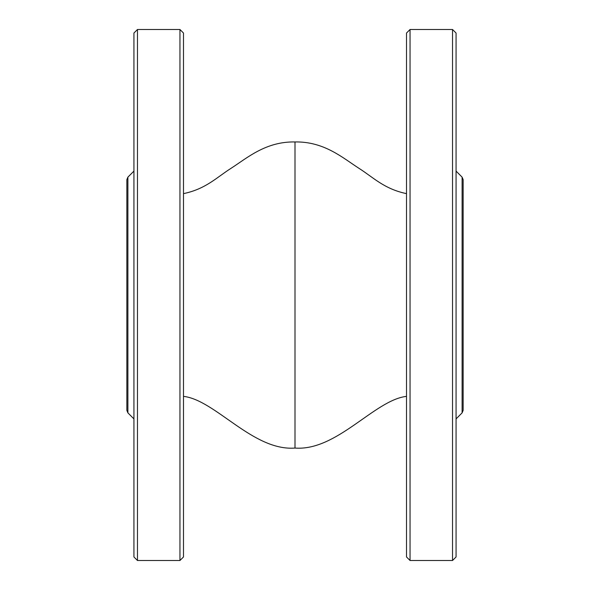 <?xml version="1.0" encoding="UTF-8"?>
<svg xmlns="http://www.w3.org/2000/svg" width="590" height="590" viewBox="0 0 590 590"><rect width="100%" height="100%" fill="white"/><g stroke="black" fill="none" stroke-linecap="round" stroke-linejoin="round"><path stroke-width="0.89" d="M452.53 29.5L456.07 33.04L456.07 556.96L452.53 560.5L452.53 29.5L410.05 29.5L410.05 560.5L452.53 560.5M410.05 560.5L406.51 556.96L406.51 33.04L410.05 29.5M463.15 179.648L463.15 410.352L462.11 412.86L462.11 177.14L463.15 179.648M406.51 396.369C374.716 399.924 336.846 451.313 295 448.053L295 141.947C324.153 141.408 342.613 157.788 358.986 168.334C373.249 177.361 384.186 189.014 406.51 193.631M137.47 29.5L133.93 33.04L133.93 556.96L137.47 560.5L137.47 29.5L179.95 29.5L179.95 560.5L183.49 556.96L183.49 33.04L179.95 29.5M126.85 179.648L126.85 410.352L127.89 412.86L127.89 177.14L126.85 179.648M183.49 396.369C215.284 399.924 253.154 451.313 295 448.053M462.11 177.14L456.07 171.1M462.11 412.86L456.07 418.9M137.47 560.5L179.95 560.5M127.89 412.86L133.93 418.9M127.89 177.14L133.93 171.1M183.49 193.631C205.814 189.014 216.751 177.361 231.015 168.334C247.387 157.788 265.847 141.408 295 141.947"/></g></svg>
